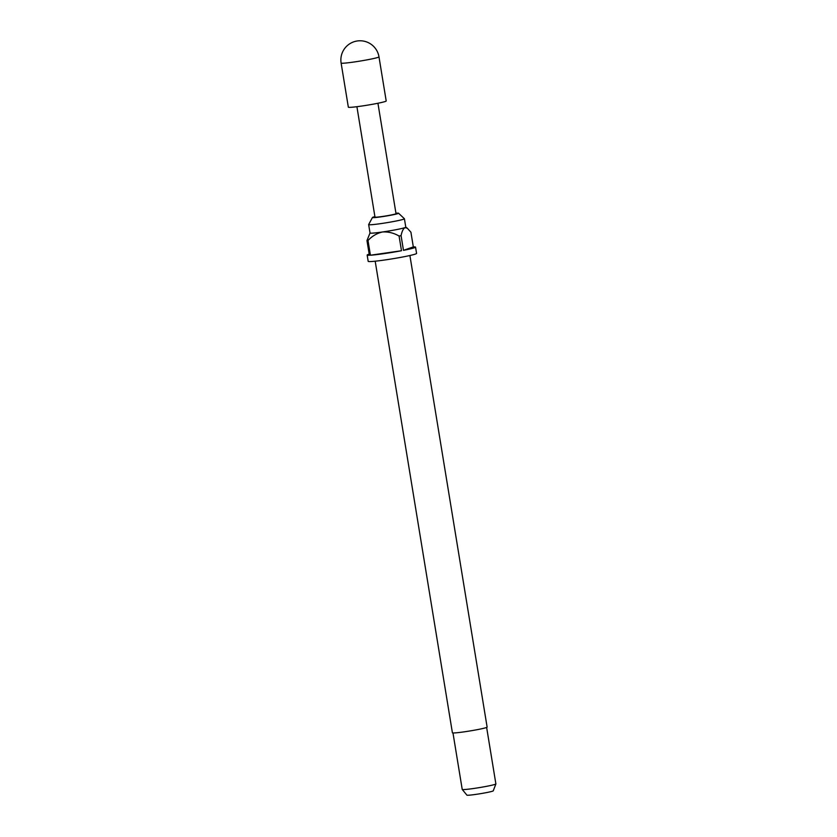 <?xml version="1.0" encoding="UTF-8"?>
<svg xmlns="http://www.w3.org/2000/svg" width="837" height="837" viewBox="0 0 837 837"><rect width="100%" height="100%" fill="white"/><g stroke="black" fill="none" stroke-linecap="round" stroke-linejoin="round"><path stroke-width="1.26" d="M341.119 63.057L348.338 107.167A19.188 1.099 -9.3 0 0 361.553 106.069A19.188 1.099 -9.3 0 0 386.202 100.963L378.983 56.864A19.188 19.188 0 0 0 353.716 41.85A19.188 19.188 0 0 0 341.119 63.057A19.188 1.099 -9.3 0 0 354.333 61.959A19.188 1.099 -9.3 0 0 378.104 57.355A19.188 1.099 -9.3 0 0 378.983 56.864M374.913 216.657A13.225 0.764 -9.3 0 0 372.455 217.484A13.225 0.764 -9.3 0 0 381.557 216.762A13.225 0.764 -9.3 0 0 398.538 213.215A13.225 0.764 -9.3 0 0 395.953 213.215M372.455 217.484L368.657 224.567A18.121 1.046 -9.3 0 0 368.657 224.609A18.121 1.046 -9.3 0 0 381.138 223.573A18.121 1.046 -9.3 0 0 404.417 218.76A18.121 1.046 -9.3 0 0 404.386 218.719L398.538 213.215M375.185 261.196L452.409 732.804A17.587 1.015 -9.3 0 0 464.525 731.789A17.587 1.015 -9.3 0 0 487.124 727.112L409.9 255.515M452.974 732.961L462.223 789.417A17.054 0.983 -9.3 0 0 462.233 789.448A17.054 0.983 -9.3 0 0 473.972 788.444A17.054 0.983 -9.3 0 0 495.881 783.945A17.054 0.983 -9.3 0 0 495.881 783.913L486.642 727.447M462.233 789.448L466.91 795.15A13.361 0.764 -9.3 0 0 476.107 794.355A13.361 0.764 -9.3 0 0 493.265 790.829L495.881 783.945M404.417 218.76L405.788 227.162A18.121 1.046 170.7 0 1 404.962 227.622A18.121 1.046 170.7 0 1 382.509 231.975A18.121 1.046 170.7 0 1 370.027 233.01L368.657 224.609M369.19 254.134A24.514 1.412 -9.3 0 0 367.161 255.055L368.186 261.353A24.514 1.412 -9.3 0 0 385.072 259.941A24.514 1.412 -9.3 0 0 416.575 253.423L415.539 247.124A24.514 1.412 -9.3 0 0 413.321 246.905L410.915 232.205L407.295 228.208L404.962 227.622C403.225 228.752 401.927 231.42 401.069 235.647L403.476 250.347A24.514 1.412 -9.3 0 0 415.539 247.124M367.161 255.055A24.514 1.412 -9.3 0 0 369.379 255.275L366.972 240.575A24.514 1.412 170.7 0 0 368.008 240.522L370.414 255.222A24.514 1.412 -9.3 0 0 384.047 253.642A24.514 1.412 -9.3 0 0 401.488 250.734L399.082 236.034A24.514 1.412 170.7 0 0 401.069 235.647M377.937 103.254L396.016 213.665A10.661 0.617 170.7 0 1 382.331 216.49A10.661 0.617 170.7 0 1 374.986 217.107L356.907 106.697M368.008 240.522C371.994 236.17 376.828 233.314 382.509 231.975C388.316 231.64 393.84 232.989 399.082 236.034M370.414 255.222L401.488 250.734M403.476 250.347L413.321 246.905M370.027 232.979L366.972 240.575M405.788 227.13L407.295 228.208"/></g></svg>
